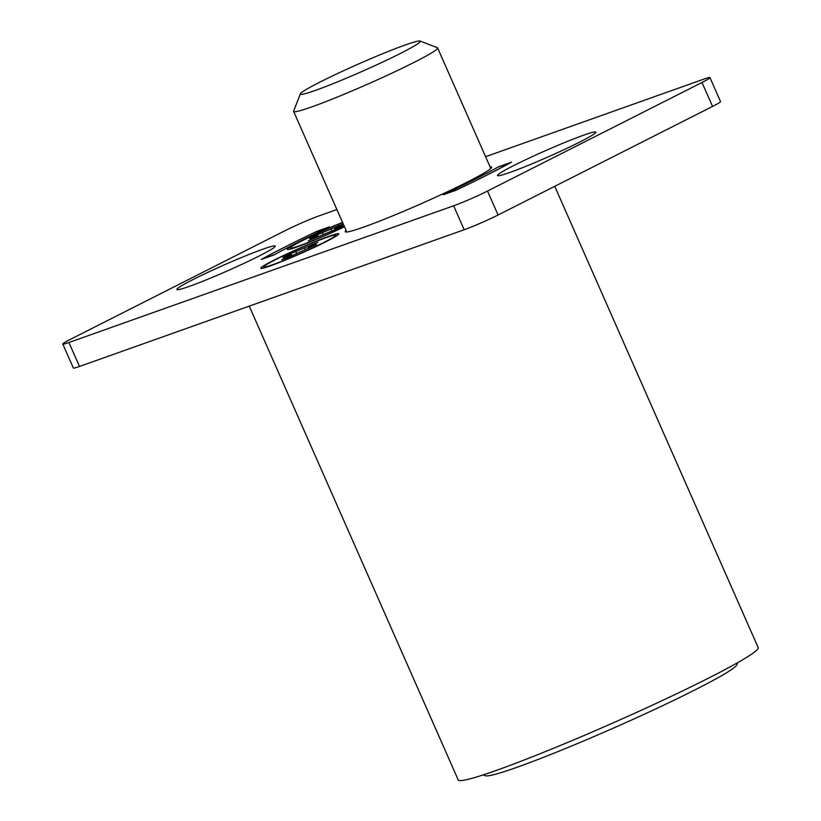 <?xml version="1.0" encoding="UTF-8"?>
<svg xmlns="http://www.w3.org/2000/svg" width="821" height="821" viewBox="0 0 821 821"><rect width="100%" height="100%" fill="white"/><g stroke="black" fill="none" stroke-linecap="round" stroke-linejoin="round"><path stroke-width="1.23" d="M737.658 662.66L736.817 664.825A137.702 8.651 156.2 0 1 653.824 709.806A137.702 8.651 156.2 0 1 517.025 767.286A137.702 8.651 156.2 0 1 485.334 775.742L483.169 774.901M391.74 57.737A65.577 4.115 -23.8 0 0 420.106 41.05A65.577 4.115 -23.8 0 0 328.923 77.646A65.577 4.115 -23.8 0 0 300.353 93.871A65.577 4.115 -23.8 0 0 330.114 84.85A65.577 4.115 -23.8 0 0 391.74 57.737M420.106 41.05L437.347 47.7A78.683 4.936 156.2 0 1 437.614 47.916A78.683 4.936 156.2 0 1 403.306 67.722A78.683 4.936 156.2 0 1 293.62 111.43A78.683 4.936 156.2 0 1 293.641 111.081L300.353 93.871M444.387 194.249L456.825 189.825A163.933 10.293 -23.8 0 0 510.436 162.681L498.008 167.104A144.26 9.062 156.2 0 1 444.387 194.249L444.438 194.361M554.739 186.316L758.204 647.646A163.933 10.293 156.2 0 1 663.789 699.851A163.933 10.293 156.2 0 1 496.51 770.344A163.933 10.293 156.2 0 1 458.221 779.95L249.245 306.13M262.32 258.954L274.748 254.541A144.26 9.062 156.2 0 1 328.369 227.396L315.931 231.82A163.933 10.293 -23.8 0 0 262.32 258.954L262.371 259.077M328.821 236.325A42.62 2.679 156.2 0 1 338.775 233.831A42.62 2.679 156.2 0 1 314.227 247.408A42.62 2.679 156.2 0 1 270.735 265.737A42.62 2.679 156.2 0 1 260.78 268.231A42.62 2.679 156.2 0 1 285.328 254.654A42.62 2.679 156.2 0 1 328.821 236.325M344.492 226.77A42.62 2.679 156.2 0 1 297.223 246.885A42.62 2.679 156.2 0 1 287.268 249.389A42.62 2.679 156.2 0 1 342.552 222.378M583.31 135.311A53.765 3.376 156.2 0 1 595.851 132.397A53.765 3.376 156.2 0 1 563.442 149.956A53.765 3.376 156.2 0 1 510.026 172.4A53.765 3.376 156.2 0 1 497.649 175.704A53.765 3.376 156.2 0 1 527.01 159.1A53.765 3.376 156.2 0 1 583.31 135.311M262.73 249.245A53.765 3.376 156.2 0 1 275.271 246.331A53.765 3.376 156.2 0 1 242.862 263.89A53.765 3.376 156.2 0 1 189.446 286.334A53.765 3.376 156.2 0 1 177.079 289.639A53.765 3.376 156.2 0 1 206.43 273.034A53.765 3.376 156.2 0 1 262.73 249.245M490.065 166.848A79.996 5.018 156.2 0 1 491.635 167.145A79.996 5.018 156.2 0 1 445.557 192.617A79.996 5.018 156.2 0 1 363.919 227.017A79.996 5.018 156.2 0 1 345.241 231.707A79.996 5.018 156.2 0 1 346.072 230.352M485.591 156.698L703.833 79.134A26.231 1.642 156.2 0 1 709.96 77.595A26.231 1.642 156.2 0 1 701.996 82.48L487.51 191.047A26.231 1.642 156.2 0 1 453.613 205.794L68.923 342.511A26.231 1.642 156.2 0 1 62.796 344.05A26.231 1.642 156.2 0 1 70.76 339.165L285.236 230.598A26.231 1.642 156.2 0 1 319.143 215.851L336.897 209.54M329.498 226.863A144.26 9.062 -23.8 0 0 274.091 254.91L261.211 259.487A164.59 10.334 156.2 0 1 316.619 231.44L329.498 226.863M511.545 162.158A164.59 10.334 156.2 0 1 456.137 190.205L443.258 194.782A144.26 9.062 -23.8 0 0 498.665 166.735L511.545 162.158M709.96 77.595L720.52 101.547A26.231 1.642 156.2 0 1 712.556 106.432L498.08 214.999A26.231 1.642 156.2 0 1 464.173 229.736L79.483 366.464A26.231 1.642 156.2 0 1 73.356 368.003L62.796 344.05M344.399 226.555A39.346 2.473 156.2 0 1 290.275 248.065A39.346 2.473 156.2 0 1 302.231 240.727A39.346 2.473 156.2 0 1 342.655 222.594M343.219 223.866L315.777 235.442L309.517 238.613L317.86 235.801L308.275 240.871L336.764 228.926L343.024 225.754L334.681 228.556L343.27 224M316.116 236.263L315.777 235.442M338.95 226.186L338.652 225.488M275.733 259.58A39.346 2.473 156.2 0 1 314.002 242.308A39.346 2.473 156.2 0 1 335.779 235.155A39.346 2.473 156.2 0 1 323.823 242.482A39.346 2.473 156.2 0 1 285.554 259.754A39.346 2.473 156.2 0 1 263.777 266.907A39.346 2.473 156.2 0 1 275.733 259.58M289.279 254.294L283.029 257.455L291.363 254.643L281.777 259.723L287.391 257.722L316.526 244.607L308.183 247.408L317.778 242.349L289.279 254.294L289.628 255.115M312.462 245.038L312.165 244.34M68.923 342.511L79.483 366.464M453.613 205.794L464.173 229.736M487.51 191.047L498.08 214.999M701.996 82.48L712.556 106.432M322.992 234.293L322.581 233.02M331.807 230.691L331.058 229.336M336.477 229.028L336.21 228.176M316.229 237.69L315.869 237.023M296.504 253.145L296.094 251.873M305.32 249.533L304.57 248.188M309.989 247.87L309.722 247.029M289.741 256.532L289.382 255.875M437.614 47.916L490.794 168.5M293.62 111.43L346.801 232.015M290.275 248.065L290.685 248.999M334.681 228.556L334.958 229.562M317.86 235.801L318.363 236.612M335.779 235.155L336.189 236.099M263.777 266.907L264.198 267.851M308.183 247.408L308.47 248.414M291.363 254.643L291.865 255.454"/></g></svg>
